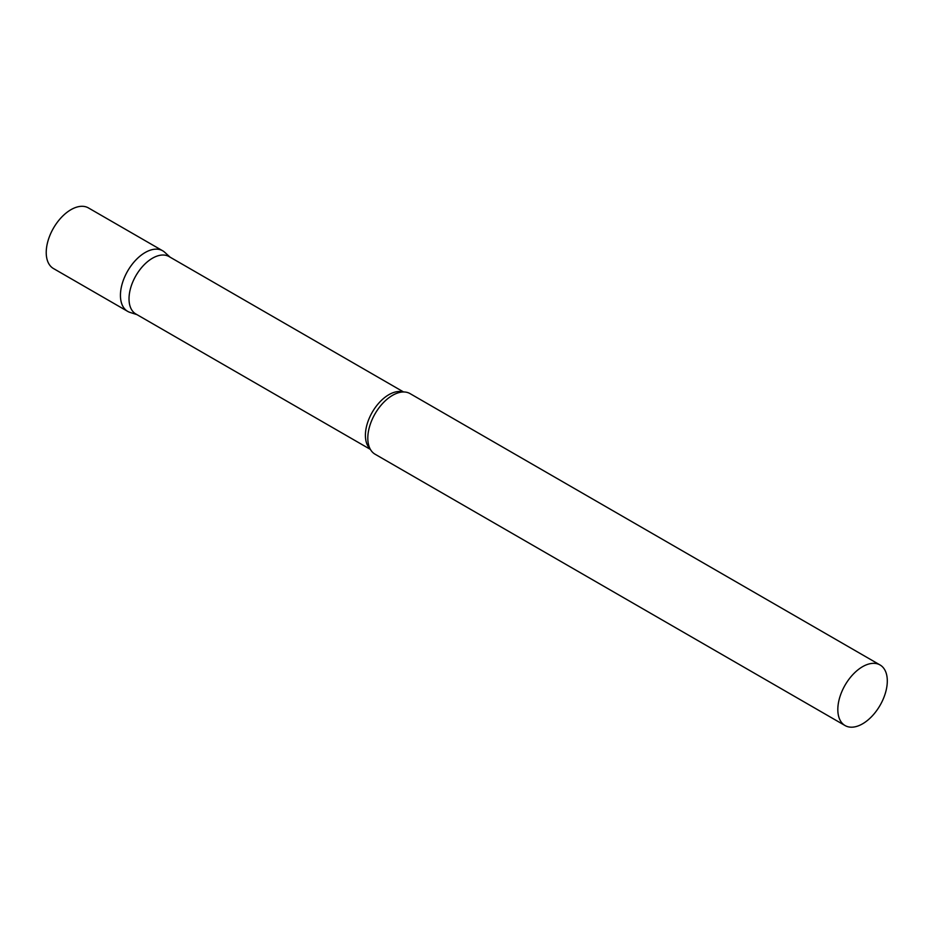 <?xml version="1.0" encoding="UTF-8"?>
<svg xmlns="http://www.w3.org/2000/svg" width="934" height="934" viewBox="0 0 934 934"><rect width="100%" height="100%" fill="white"/><g stroke="black" fill="none" stroke-linecap="round" stroke-linejoin="round"><path stroke-width="1.4" d="M127.678 311.372A34.978 20.198 -60 0 1 122.319 283.341A34.978 20.198 -60 0 1 145.179 252.519A34.978 20.198 -60 0 1 162.668 250.779L88.45 207.932A34.978 20.198 -60 0 0 70.961 209.671A34.978 20.198 -60 0 0 48.113 240.493A34.978 20.198 -60 0 0 53.471 268.537L127.678 311.372M403.57 391.965L169.054 256.57A33.169 19.147 120 0 0 143.497 265.454A33.169 19.147 120 0 0 129.02 298.833A33.169 19.147 120 0 0 135.885 314.011L370.401 449.406M170.093 257.165L164.711 252.273A34.978 20.198 120 0 0 137.158 258.695A34.978 20.198 120 0 0 120.439 295.366A34.978 20.198 120 0 0 130.001 312.4L136.924 314.618M880.05 664.961L410.038 393.599A34.978 20.198 120 0 0 397.219 393.156A34.978 20.198 120 0 0 367.809 438.186A34.978 20.198 120 0 0 368.253 443.311A34.978 20.198 120 0 0 375.059 454.204L845.072 725.555A34.978 20.198 120 0 0 872.029 716.191A34.978 20.198 120 0 0 887.3 680.979A34.978 20.198 120 0 0 880.05 664.961A34.978 20.198 120 0 0 853.092 674.336A34.978 20.198 120 0 0 837.821 709.548A34.978 20.198 120 0 0 845.072 725.555M402.916 391.976A33.169 19.147 120 0 0 378.363 403.616A33.169 19.147 120 0 0 365.404 435.314A33.169 19.147 120 0 0 370.086 448.845"/></g></svg>
